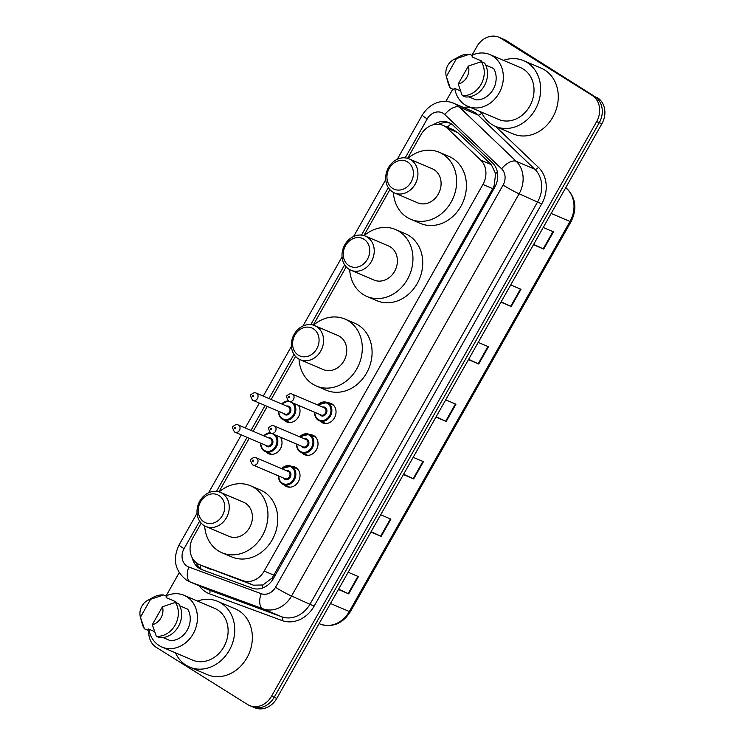 <?xml version="1.0" encoding="UTF-8"?>
<svg xmlns="http://www.w3.org/2000/svg" width="745" height="745" viewBox="0 0 745 745"><rect width="100%" height="100%" fill="white"/><g stroke="black" fill="none" stroke-linecap="round" stroke-linejoin="round"><path stroke-width="1.12" d="M327.847 402.812A10.588 8.94 113.1 0 1 330.966 403.427A10.588 8.94 113.1 0 1 332.019 403.976A10.588 8.94 113.1 0 1 334.756 417.312A10.588 8.94 113.1 0 1 322.669 422.909A10.588 8.94 113.1 0 1 321.617 422.359A10.588 8.94 113.1 0 1 320.071 421.083M309.836 434.642A10.588 8.94 113.1 0 1 312.956 435.257A10.588 8.94 113.1 0 1 314.008 435.806A10.588 8.94 113.1 0 1 316.746 449.142A10.588 8.94 113.1 0 1 304.658 454.739A10.588 8.94 113.1 0 1 303.606 454.189A10.588 8.94 113.1 0 1 302.06 452.913M291.826 466.482A10.588 8.94 113.1 0 1 294.946 467.087A10.588 8.94 113.1 0 1 295.998 467.637A10.588 8.94 113.1 0 1 298.736 480.972A10.588 8.94 113.1 0 1 286.648 486.578A10.588 8.94 113.1 0 1 285.596 486.029A10.588 8.94 113.1 0 1 284.05 484.744M280.455 437.24A10.588 8.94 113.1 0 1 279.71 449.868A10.588 8.94 113.1 0 1 268.656 453.752A10.588 8.94 113.1 0 1 267.604 453.202A10.588 8.94 113.1 0 1 266.058 451.926M298.466 405.401A10.588 8.94 113.1 0 1 297.721 418.038A10.588 8.94 113.1 0 1 286.667 421.921A10.588 8.94 113.1 0 1 285.614 421.372A10.588 8.94 113.1 0 1 284.069 420.096M201.197 523.148L193.076 537.49A19.854 16.762 -66.9 0 0 199.558 564.682L253.421 585.17L262.938 584.983L272.204 577.943L492.724 188.662L494.131 185.691L495.63 173.706L491.337 164.645L457.905 132.731L453.416 129.816L442.996 125.374A19.854 16.762 -66.9 0 0 420.953 134.715L407.59 158.34M199.558 564.682A19.854 16.762 -66.9 0 0 200.209 564.943L242.814 580.644A19.854 16.762 -66.9 0 0 264.205 571.052L482.918 184.481A19.854 16.762 -66.9 0 0 480.739 160.128L447.298 128.215A19.854 16.762 -66.9 0 0 444.97 126.408A19.854 16.762 -66.9 0 0 442.996 125.374M389.877 189.649L363.895 235.569M346.183 266.878L313.245 325.09M295.532 356.399L271.152 399.488M267.222 406.444L253.142 431.318M249.212 438.274L218.909 491.84M192.266 557.893A19.854 16.762 -66.9 0 0 201.29 569.404A19.854 16.762 -66.9 0 0 201.942 569.664L252.006 588.112A19.854 16.762 -66.9 0 0 273.396 578.511L494.736 187.302A19.854 16.762 -66.9 0 0 492.557 162.95L453.267 125.449A19.854 16.762 -66.9 0 0 450.939 123.633A19.854 16.762 -66.9 0 0 448.965 122.608A19.854 16.762 -66.9 0 0 433.422 124.722M438.665 124.285A19.854 16.762 113.1 0 1 450.241 123.232M471.995 55.223L476.884 46.59A19.854 16.762 113.1 0 1 498.917 37.25A19.854 16.762 113.1 0 1 500.891 38.284L592.154 95.416A19.854 16.762 113.1 0 1 596.652 121.584L271.562 696.184A19.854 16.762 113.1 0 1 249.519 705.524A19.854 16.762 113.1 0 1 247.554 704.5L156.292 647.358A19.854 16.762 113.1 0 1 148.953 629.665M166.088 595.916L179.191 572.747M445.827 101.488L452.792 89.167M498.917 37.25L504.142 39.476A19.854 16.762 113.1 0 1 506.116 40.5L594.761 96.533A19.854 16.762 113.1 0 1 599.269 122.701L274.169 697.301A19.854 16.762 113.1 0 1 252.136 706.642A19.854 16.762 113.1 0 0 274.169 697.301L599.269 122.701A19.854 16.762 113.1 0 0 594.761 96.533L503.499 39.392L592.154 95.416M501.534 38.358A19.854 16.762 113.1 0 1 503.499 39.392A19.854 16.762 113.1 0 0 501.534 38.358M202.733 569.953A19.854 16.762 113.1 0 1 196.019 562.522M597.369 97.642A19.854 16.762 113.1 0 1 601.876 123.81L276.786 698.41A19.854 16.762 113.1 0 1 254.743 707.75L249.519 705.524M371.112 531.688L381.179 536.381L370.926 532.014M380.676 514.776L390.929 519.144L381.179 536.381M338.603 589.146L348.669 593.839L338.416 589.472M348.166 572.235L358.42 576.602L348.669 593.839M468.642 359.304L478.7 363.998L468.456 359.63M478.206 342.393L488.459 346.76L478.7 363.998M501.143 301.846L511.21 306.54L500.966 302.172M510.716 284.935L520.969 289.302L511.21 306.54M533.653 244.388L543.72 249.081L533.476 244.714M543.226 227.476L553.479 231.844L543.72 249.081M403.622 474.23L413.689 478.914L403.436 474.556M413.186 457.318L423.439 461.676L413.689 478.914M436.132 416.772L446.199 421.456L435.946 417.088M445.696 399.851L455.949 404.218L446.199 421.456M503.452 60.364A35.741 30.172 113.1 0 1 523.567 60.652A35.741 30.172 113.1 0 1 527.115 62.506A35.741 30.172 113.1 0 1 536.335 107.513A35.741 30.172 113.1 0 1 495.555 126.417A35.741 30.172 113.1 0 1 492.007 124.564A35.741 30.172 113.1 0 1 481.41 112.113M523.567 60.652L541.187 68.158A35.741 30.172 113.1 0 1 544.735 70.011A35.741 30.172 113.1 0 1 553.954 115.019A35.741 30.172 113.1 0 1 513.175 133.923L495.555 126.417M471.864 55.279A28.133 23.747 113.1 0 1 489.912 54.59A28.133 23.747 113.1 0 1 492.706 56.052A28.133 23.747 113.1 0 1 499.96 91.467A28.133 23.747 113.1 0 1 467.869 106.349A28.133 23.747 113.1 0 1 465.076 104.887A28.133 23.747 113.1 0 1 454.776 88.459M489.912 54.59L520.578 67.655A28.133 23.747 113.1 0 1 523.372 69.117A28.133 23.747 113.1 0 1 530.626 104.533A28.133 23.747 113.1 0 1 498.535 119.414L467.869 106.349M468.95 96.869L475.962 99.858A19.854 16.762 113.1 0 0 493.153 89.4A19.854 16.762 113.1 0 0 493.693 68.521L485.703 65.113M468.372 66.044A13.233 11.175 113.1 0 1 458.222 83.989L468.372 66.044L481.354 61.705A21.177 17.88 113.1 0 1 481.046 84.436A21.177 17.88 113.1 0 1 462.207 95.556L465.467 96.943A21.177 17.88 113.1 0 0 484.315 85.824A21.177 17.88 113.1 0 0 484.623 63.092L481.354 61.705M458.222 83.989L462.207 95.556M453.435 59.749A13.233 11.175 113.1 0 1 456.489 58.604L446.339 76.549A13.233 11.175 113.1 0 1 446.32 76.474A13.233 11.175 113.1 0 1 453.435 59.749L459.572 56.443A21.177 17.88 113.1 0 1 469.471 54.264L472.74 55.651L472.023 56.909L481.81 61.081L481.438 61.742M460.466 90.881L454.292 88.255L453.584 89.502L450.325 88.115A21.177 17.88 113.1 0 1 448.173 83.189L446.32 76.474M450.325 88.115L446.339 76.549M456.489 58.604L469.471 54.264M392.699 188.438A15.226 12.851 113.1 0 1 389.244 168.379A15.226 12.851 113.1 0 1 407.655 162.01A15.226 12.851 113.1 0 1 411.11 182.069A15.226 12.851 113.1 0 1 392.699 188.438M392.708 192.005A18.532 15.645 113.1 0 1 387.922 168.668A18.532 15.645 113.1 0 1 409.07 158.871A18.532 15.645 113.1 0 1 410.914 159.83A18.532 15.645 113.1 0 1 415.691 183.168A18.532 15.645 113.1 0 1 394.543 192.964A18.532 15.645 113.1 0 1 392.708 192.005M394.543 192.964L417.712 202.836A18.532 15.645 -66.9 0 0 438.852 193.039A18.532 15.645 -66.9 0 0 434.074 169.692A18.532 15.645 -66.9 0 0 432.24 168.733L409.07 158.871M407.841 158.415A36.403 30.731 113.1 0 1 439.243 152.297A36.403 30.731 113.1 0 1 442.856 154.187A36.403 30.731 113.1 0 1 452.243 200.023A36.403 30.731 113.1 0 1 410.709 219.272A36.403 30.731 113.1 0 1 407.096 217.391A36.403 30.731 113.1 0 1 393.369 192.396M439.243 152.297L449.03 156.469A36.403 30.731 113.1 0 1 452.643 158.35A36.403 30.731 113.1 0 1 462.03 204.195A36.403 30.731 113.1 0 1 420.497 223.444L410.709 219.272M349.005 265.667A15.226 12.851 113.1 0 1 345.55 245.608A15.226 12.851 113.1 0 1 363.96 239.238A15.226 12.851 113.1 0 1 367.415 259.297A15.226 12.851 113.1 0 1 349.005 265.667M349.014 269.234A18.532 15.645 113.1 0 1 344.237 245.897A18.532 15.645 113.1 0 1 365.376 236.091A18.532 15.645 113.1 0 1 367.22 237.059A18.532 15.645 113.1 0 1 371.997 260.396A18.532 15.645 113.1 0 1 350.848 270.193A18.532 15.645 113.1 0 1 349.014 269.234M350.848 270.193L374.018 280.064A18.532 15.645 -66.9 0 0 395.167 270.258A18.532 15.645 -66.9 0 0 390.38 246.921A18.532 15.645 -66.9 0 0 388.545 245.962L365.376 236.091M364.147 235.643A36.403 30.731 113.1 0 1 395.548 229.525A36.403 30.731 113.1 0 1 399.162 231.406A36.403 30.731 113.1 0 1 408.549 277.252A36.403 30.731 113.1 0 1 367.015 296.501A36.403 30.731 113.1 0 1 363.402 294.62A36.403 30.731 113.1 0 1 349.675 269.625M395.548 229.525L405.336 233.688A36.403 30.731 113.1 0 1 408.949 235.578A36.403 30.731 113.1 0 1 418.336 281.424A36.403 30.731 113.1 0 1 376.802 300.673L367.015 296.501M298.354 355.188A15.226 12.851 113.1 0 1 294.899 335.129A15.226 12.851 113.1 0 1 313.31 328.759A15.226 12.851 113.1 0 1 316.765 348.818A15.226 12.851 113.1 0 1 298.354 355.188M298.363 358.755A18.532 15.645 113.1 0 1 293.586 335.418A18.532 15.645 113.1 0 1 314.725 325.621A18.532 15.645 113.1 0 1 316.569 326.58A18.532 15.645 113.1 0 1 321.346 349.917A18.532 15.645 113.1 0 1 300.207 359.714A18.532 15.645 113.1 0 1 298.363 358.755M300.207 359.714L323.367 369.585A18.532 15.645 -66.9 0 0 344.516 359.779A18.532 15.645 -66.9 0 0 339.729 336.442A18.532 15.645 -66.9 0 0 337.895 335.483L314.725 325.621M313.496 325.165A36.403 30.731 113.1 0 1 344.898 319.046A36.403 30.731 113.1 0 1 348.511 320.927A36.403 30.731 113.1 0 1 357.898 366.773A36.403 30.731 113.1 0 1 316.364 386.022A36.403 30.731 113.1 0 1 312.751 384.141A36.403 30.731 113.1 0 1 299.024 359.146M344.898 319.046L354.685 323.218A36.403 30.731 113.1 0 1 358.298 325.099A36.403 30.731 113.1 0 1 367.685 370.945A36.403 30.731 113.1 0 1 326.152 390.194L316.364 386.022M204.018 521.938A15.226 12.851 113.1 0 1 200.563 501.879A15.226 12.851 113.1 0 1 218.965 495.509A15.226 12.851 113.1 0 1 222.42 515.568A15.226 12.851 113.1 0 1 204.018 521.938M204.018 525.504A18.532 15.645 113.1 0 1 199.241 502.167A18.532 15.645 113.1 0 1 220.39 492.371A18.532 15.645 113.1 0 1 222.224 493.33A18.532 15.645 113.1 0 1 227.001 516.667A18.532 15.645 113.1 0 1 205.862 526.464A18.532 15.645 113.1 0 1 204.018 525.504M205.862 526.464L229.022 536.335A18.532 15.645 -66.9 0 0 250.171 526.529A18.532 15.645 -66.9 0 0 245.394 503.192A18.532 15.645 -66.9 0 0 243.55 502.232L220.39 492.371M219.16 491.914A36.403 30.731 113.1 0 1 250.553 485.796A36.403 30.731 113.1 0 1 254.166 487.677A36.403 30.731 113.1 0 1 263.553 533.522A36.403 30.731 113.1 0 1 222.019 552.771A36.403 30.731 113.1 0 1 218.406 550.89A36.403 30.731 113.1 0 1 204.679 525.896M250.553 485.796L260.34 489.968A36.403 30.731 113.1 0 1 263.954 491.849A36.403 30.731 113.1 0 1 273.35 537.694A36.403 30.731 113.1 0 1 231.807 556.943L222.019 552.771M197.546 601.057A35.741 30.172 113.1 0 1 217.652 601.355A35.741 30.172 113.1 0 1 221.2 603.208A35.741 30.172 113.1 0 1 230.419 648.215A35.741 30.172 113.1 0 1 189.64 667.11A35.741 30.172 113.1 0 1 186.092 665.257A35.741 30.172 113.1 0 1 175.494 652.816M217.652 601.355L235.271 608.861A35.741 30.172 113.1 0 1 238.819 610.714A35.741 30.172 113.1 0 1 248.038 655.721A35.741 30.172 113.1 0 1 207.259 674.616L189.64 667.11M165.949 595.981A28.133 23.747 113.1 0 1 183.996 595.292A28.133 23.747 113.1 0 1 186.79 596.745A28.133 23.747 113.1 0 1 194.045 632.17A28.133 23.747 113.1 0 1 161.954 647.051A28.133 23.747 113.1 0 1 159.16 645.589A28.133 23.747 113.1 0 1 148.87 629.153M183.996 595.292L214.672 608.358A28.133 23.747 113.1 0 1 217.466 609.81A28.133 23.747 113.1 0 1 224.72 645.235A28.133 23.747 113.1 0 1 192.62 660.107L161.954 647.051M163.043 637.571L170.056 640.56A19.854 16.762 113.1 0 0 187.237 630.093A19.854 16.762 113.1 0 0 187.787 609.214L179.787 605.815M162.457 606.747A13.233 11.175 113.1 0 1 152.306 624.683L162.457 606.747L175.448 602.407A21.177 17.88 113.1 0 1 175.131 625.13A21.177 17.88 113.1 0 1 156.292 636.258L159.551 637.646A21.177 17.88 113.1 0 0 178.4 626.526A21.177 17.88 113.1 0 0 178.707 603.795L175.448 602.407M152.306 624.683L156.292 636.258M147.529 600.451A13.233 11.175 113.1 0 1 150.574 599.306L140.423 617.251A13.233 11.175 113.1 0 1 140.405 617.167A13.233 11.175 113.1 0 1 147.529 600.451L153.656 597.136A21.177 17.88 113.1 0 1 163.565 594.966L166.824 596.354L166.116 597.611L175.904 601.774L175.531 602.435M154.55 631.583L148.385 628.948L147.668 630.205L144.409 628.817A21.177 17.88 113.1 0 1 142.267 623.891L140.405 617.167M144.409 628.817L140.423 617.251M150.574 599.306L163.565 594.966M457.905 132.731L447.298 128.215M200.237 568.239A19.854 10.626 -69.8 0 1 200.563 565.12M495.229 186.371A19.854 1.406 -150.5 0 1 494.131 185.691M495.63 173.706A19.854 10.141 -46.3 0 1 497.371 172.058M273.331 578.632A19.854 1.406 -150.5 0 1 272.204 577.943M447.345 127.227A19.854 10.141 -46.3 0 1 451.256 123.847M262.324 588.084A19.854 10.626 -69.8 0 1 262.938 584.983M491.337 164.645L480.739 160.128M492.724 188.662L482.918 184.481M274.02 575.224L264.205 571.052M253.421 585.17L242.814 580.644M210.816 569.459L200.209 564.943M199.651 521.137L184.052 548.702A13.233 11.175 -66.9 0 0 187.06 566.144A13.233 11.175 -66.9 0 0 188.811 567.01L261.244 593.7A13.233 11.175 -66.9 0 0 275.501 587.302L503.08 185.058A13.233 11.175 -66.9 0 0 501.627 168.826L444.784 114.572A13.233 11.175 -66.9 0 0 443.228 113.361A13.233 11.175 -66.9 0 0 427.23 118.902L405.178 157.875M453.631 103.276A26.475 22.35 113.1 0 1 456.257 104.654A26.475 22.35 113.1 0 1 459.367 107.066L477.964 114.991A26.475 22.35 -66.9 0 0 474.854 112.57A26.475 22.35 -66.9 0 0 472.228 111.201L453.631 103.276C444.439 99.178 431.01 101.19 422.229 115.158A13.233 0.941 29.5 0 0 427.23 118.902M444.784 114.572A13.233 6.761 -46.3 0 1 459.367 107.066L516.211 161.32A26.475 22.35 113.1 0 1 519.116 193.793L291.537 596.037A26.475 22.35 113.1 0 1 263.022 608.833L190.58 582.134A26.475 22.35 113.1 0 1 189.714 581.789L208.311 589.714A26.475 22.35 -66.9 0 0 209.177 590.059L281.619 616.758A26.475 22.35 -66.9 0 0 310.134 603.953L537.713 201.709A26.475 22.35 -66.9 0 0 534.808 169.245L477.964 114.991A3.306 1.686 133.7 0 0 481.605 113.11L482.117 113.603M495.537 126.408L538.449 167.364A29.781 25.144 113.1 0 1 541.717 203.897L314.139 606.141A29.781 25.144 113.1 0 1 282.057 620.538L209.624 593.839A3.306 1.769 110.2 0 0 209.177 590.059L190.58 582.134A13.233 7.087 -69.8 0 1 188.811 567.01M463.26 107.382A29.781 25.144 113.1 0 1 470.486 107.466M479.389 111.256A29.781 25.144 113.1 0 1 481.605 113.11M209.624 593.839A29.781 25.144 113.1 0 1 199.343 585.896M596.652 121.584L601.876 123.81M500.891 38.284L506.116 40.5M271.562 696.184L276.786 698.41M501.627 168.826A13.233 6.761 -46.3 0 1 516.211 161.32L534.808 169.245A3.306 1.686 133.7 0 0 538.449 167.364M503.08 185.058A13.233 0.941 29.5 0 0 519.116 193.793L541.717 203.897M261.244 593.7A13.233 7.087 -69.8 0 0 263.022 608.833L281.619 616.758A3.306 1.769 110.2 0 1 282.057 620.538M275.501 587.302A13.233 0.941 29.5 0 0 291.537 596.037L314.139 606.141M388.331 187.638L361.483 235.094M344.646 264.866L310.833 324.615M293.996 354.387L269.001 398.566M265.062 405.522L250.99 430.396M247.051 437.352L216.497 491.365M189.714 581.789L186.557 580.15C174.87 570.866 172.374 559.132 179.061 544.968A13.233 0.941 29.5 0 0 184.052 548.702M551.16 213.452L569.99 221.47A6.621 0.466 29.5 0 0 570.996 221.759L350.318 611.794A6.621 0.466 -150.5 0 1 349.312 611.515L569.99 221.47A26.475 22.35 -66.9 0 0 567.085 188.997A6.621 3.38 -46.3 0 1 567.625 189.351C575.932 198.626 577.058 209.429 570.996 221.759M350.318 611.794C342.737 623.49 332.931 627.672 320.881 624.347A6.621 3.539 -69.8 0 1 320.797 624.31A26.475 22.35 -66.9 0 0 349.312 611.515L330.482 603.497M320.881 624.347L319.111 623.593M565.399 188.28L567.085 188.997L565.725 187.703M445.687 421.232L455.428 404.004M478.197 363.765L487.938 346.537M510.707 306.307L520.448 289.079M543.207 248.849L552.958 231.62M413.177 478.69L422.918 461.462M380.667 536.149L390.408 518.92M348.157 593.607L357.907 576.379M293.688 403.371A9.927 8.381 113.1 0 1 294.07 415.589A9.927 8.381 113.1 0 1 283.342 419.78A9.927 8.381 113.1 0 1 282.355 419.267A9.927 8.381 113.1 0 1 278.602 411.296M278.844 411.389A9.266 7.823 -66.9 0 0 282.355 418.55A9.266 7.823 -66.9 0 0 293.558 414.676A9.266 7.823 -66.9 0 0 291.453 402.468A9.266 7.823 -66.9 0 0 291.155 402.291M286.601 406.062A4.638 3.911 113.1 0 1 289.181 406.491A4.638 3.911 113.1 0 1 290.233 412.59A4.638 3.911 113.1 0 1 284.627 414.537A4.638 3.911 113.1 0 1 283.491 413.373M256.159 393.099C254.865 392.419 253.384 392.764 251.736 394.133C250.115 394.468 250.376 396.47 252.518 400.13L285.018 414.024A3.967 3.353 -66.9 0 0 289.554 411.92A3.967 3.353 -66.9 0 0 288.529 406.919A3.967 3.353 -66.9 0 0 288.129 406.714L256.159 393.099A3.967 3.353 113.1 0 1 256.55 393.304A3.967 3.353 113.1 0 1 257.574 398.305A3.967 3.353 113.1 0 1 253.049 400.4A3.967 3.353 113.1 0 1 252.648 400.195M252.648 396.629A0.661 0.559 -66.9 0 0 253.291 395.483A0.661 0.559 -66.9 0 0 252.648 396.629M281.712 403.986A9.927 8.381 113.1 0 1 288.268 400.94L281.629 403.948M289.88 401.751A9.266 7.823 -66.9 0 0 281.955 404.088M275.678 435.201A9.927 8.381 113.1 0 1 276.06 447.419A9.927 8.381 113.1 0 1 265.332 451.619A9.927 8.381 113.1 0 1 264.345 451.097L271.776 454.366M260.834 443.228A9.266 7.823 -66.9 0 0 264.345 450.39A9.266 7.823 -66.9 0 0 275.548 446.506A9.266 7.823 -66.9 0 0 273.443 434.298A9.266 7.823 -66.9 0 0 273.145 434.121M268.591 437.902A4.638 3.911 113.1 0 1 271.171 438.321A4.638 3.911 113.1 0 1 272.223 444.43A4.638 3.911 113.1 0 1 266.617 446.367A4.638 3.911 113.1 0 1 265.481 445.203M238.149 424.929C236.854 424.25 235.373 424.594 233.725 425.972C232.105 426.308 232.366 428.3 234.507 431.96L267.008 445.855A3.967 3.353 -66.9 0 0 271.543 443.759A3.967 3.353 -66.9 0 0 270.519 438.758A3.967 3.353 -66.9 0 0 270.118 438.554L238.149 424.929A3.967 3.353 113.1 0 1 238.54 425.134A3.967 3.353 113.1 0 1 239.564 430.135A3.967 3.353 113.1 0 1 235.038 432.24A3.967 3.353 113.1 0 1 234.638 432.035M234.638 428.459A0.661 0.559 -66.9 0 0 235.28 427.313A0.661 0.559 -66.9 0 0 234.638 428.459M264.289 451.07A9.927 8.381 113.1 0 1 260.592 443.126M263.702 435.816A9.927 8.381 113.1 0 1 270.258 432.78M271.869 433.581A9.266 7.823 -66.9 0 0 263.944 435.918M318.301 420.227A9.927 8.381 113.1 0 1 314.604 412.283M317.715 404.973A9.927 8.381 113.1 0 1 327.12 402.505A9.927 8.381 113.1 0 1 328.107 403.017A9.927 8.381 113.1 0 1 330.668 415.524A9.927 8.381 113.1 0 1 319.344 420.767A9.927 8.381 113.1 0 1 318.357 420.255M314.846 412.385A9.266 7.823 -66.9 0 0 318.357 419.537A9.266 7.823 -66.9 0 0 329.56 415.663A9.266 7.823 -66.9 0 0 327.455 403.455A9.266 7.823 -66.9 0 0 317.957 405.075M322.604 407.059A4.638 3.911 113.1 0 1 325.183 407.478A4.638 3.911 113.1 0 1 326.236 413.577A4.638 3.911 113.1 0 1 320.629 415.524A4.638 3.911 113.1 0 1 319.493 414.36M292.161 394.086C290.867 393.407 289.386 393.751 287.738 395.12C286.117 395.455 286.378 397.458 288.52 401.117L321.021 415.012A3.967 3.353 -66.9 0 0 325.556 412.916A3.967 3.353 -66.9 0 0 324.531 407.915A3.967 3.353 -66.9 0 0 324.131 407.701L292.161 394.086A3.967 3.353 113.1 0 1 292.552 394.291A3.967 3.353 113.1 0 1 293.577 399.292A3.967 3.353 113.1 0 1 289.051 401.387A3.967 3.353 113.1 0 1 288.65 401.183M289.293 396.47A0.661 0.559 -66.9 0 0 288.65 397.616A0.661 0.559 -66.9 0 0 289.293 396.47M300.291 452.057A9.927 8.381 113.1 0 1 296.594 444.113M299.704 436.803A9.927 8.381 113.1 0 1 309.11 434.335A9.927 8.381 113.1 0 1 310.097 434.847A9.927 8.381 113.1 0 1 312.658 447.354A9.927 8.381 113.1 0 1 301.334 452.606A9.927 8.381 113.1 0 1 300.347 452.085L307.778 455.353M296.836 444.216A9.266 7.823 -66.9 0 0 300.347 451.377A9.266 7.823 -66.9 0 0 311.55 447.494A9.266 7.823 -66.9 0 0 309.445 435.285A9.266 7.823 -66.9 0 0 299.946 436.905M304.593 438.889A4.638 3.911 113.1 0 1 307.173 439.308A4.638 3.911 113.1 0 1 308.225 445.417A4.638 3.911 113.1 0 1 302.619 447.354A4.638 3.911 113.1 0 1 301.483 446.19M274.151 425.917C272.856 425.237 271.376 425.581 269.727 426.96C268.107 427.295 268.368 429.288 270.51 432.947L303.01 446.842A3.967 3.353 -66.9 0 0 307.545 444.746A3.967 3.353 -66.9 0 0 306.521 439.746A3.967 3.353 -66.9 0 0 306.121 439.541L274.151 425.917A3.967 3.353 113.1 0 1 274.542 426.121A3.967 3.353 113.1 0 1 275.566 431.122A3.967 3.353 113.1 0 1 271.04 433.227A3.967 3.353 113.1 0 1 270.64 433.022M271.282 428.3A0.661 0.559 -66.9 0 0 270.64 429.455A0.661 0.559 -66.9 0 0 271.282 428.3M281.703 468.642A9.927 8.381 113.1 0 1 291.099 466.165A9.927 8.381 113.1 0 1 292.087 466.687A9.927 8.381 113.1 0 1 294.647 479.184A9.927 8.381 113.1 0 1 283.324 484.436A9.927 8.381 113.1 0 1 282.336 483.924A9.927 8.381 113.1 0 1 278.583 475.943M278.826 476.046A9.266 7.823 -66.9 0 0 282.336 483.207A9.266 7.823 -66.9 0 0 293.539 479.333A9.266 7.823 -66.9 0 0 291.435 467.115A9.266 7.823 -66.9 0 0 281.936 468.735M286.583 470.719A4.638 3.911 113.1 0 1 289.162 471.138A4.638 3.911 113.1 0 1 290.215 477.247A4.638 3.911 113.1 0 1 284.609 479.184A4.638 3.911 113.1 0 1 283.472 478.029M256.14 457.747C254.846 457.067 253.365 457.411 251.717 458.79C250.097 459.125 250.357 461.127 252.499 464.787L285 478.681A3.967 3.353 -66.9 0 0 289.535 476.577A3.967 3.353 -66.9 0 0 288.511 471.576A3.967 3.353 -66.9 0 0 288.11 471.371L256.14 457.747A3.967 3.353 113.1 0 1 256.531 457.961A3.967 3.353 113.1 0 1 257.556 462.962A3.967 3.353 113.1 0 1 253.03 465.057A3.967 3.353 113.1 0 1 252.629 464.852M253.281 460.131A0.661 0.559 -66.9 0 0 252.629 461.285A0.661 0.559 -66.9 0 0 253.281 460.131M422.229 115.158L397.271 159.281M385.742 179.657L353.577 236.51M342.048 256.876L302.926 326.031M291.397 346.406L263.264 396.126M259.335 403.082L245.254 427.956M241.324 434.912L208.581 492.78M197.062 513.156L179.061 544.968M565.79 187.6L567.625 189.351M289.786 422.527L282.327 419.258L279.03 414.984L278.518 411.259M270.239 432.761L263.618 435.778M260.508 443.089L261.02 446.814L264.317 451.088M333.574 405.252L327.12 402.505L317.631 404.935M314.52 412.246L315.033 415.971L318.329 420.245L325.788 423.514M315.563 437.082L309.11 434.335L299.62 436.766M296.51 444.076L297.022 447.801L300.319 452.075M297.553 468.912L291.099 466.165L281.61 468.605M278.5 475.906L279.012 479.631L282.308 483.905L289.768 487.183"/></g></svg>
